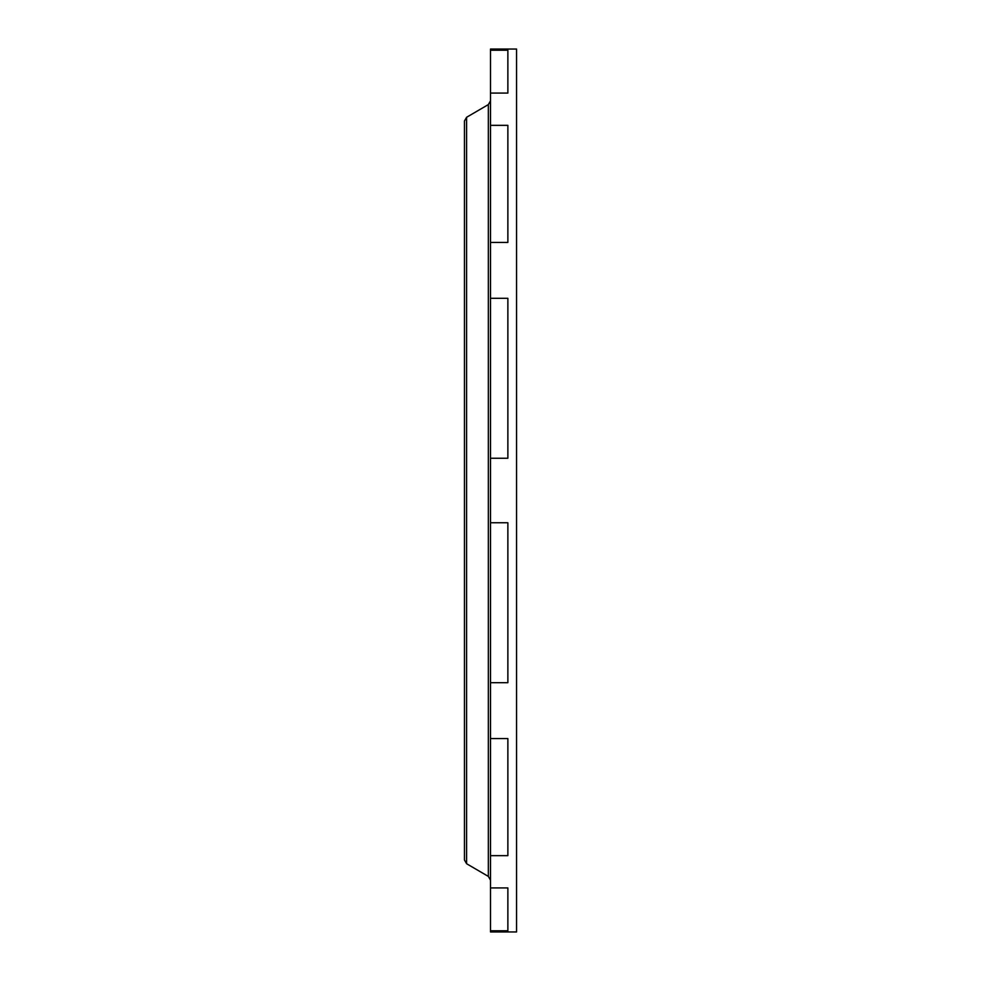 <?xml version="1.0" encoding="UTF-8"?>
<svg xmlns="http://www.w3.org/2000/svg" width="981" height="981" viewBox="0 0 981 981"><rect width="100%" height="100%" fill="white"/><g stroke="black" fill="none" stroke-linecap="round" stroke-linejoin="round"><path stroke-width="1.47" d="M466.6 863.721L466.6 117.279L464.442 121.031L464.442 859.969L466.6 863.721L488.342 876.413L490.5 880.153M490.5 887.915L490.5 49.05L516.558 49.05L516.558 931.95L490.5 931.95L490.5 887.915L507.876 887.915L507.876 930.773L490.5 930.773M490.5 50.227L507.876 50.227L507.876 93.085L490.5 93.085M490.5 125.347L507.876 125.347L507.876 242.43L490.5 242.43M490.5 298.31L507.876 298.31L507.876 458.237L490.5 458.237M490.5 522.763L507.876 522.763L507.876 682.69L490.5 682.69M490.5 738.57L507.876 738.57L507.876 855.653L490.5 855.653M466.6 117.279L488.342 104.587L488.342 876.413M488.342 104.587L490.5 100.847"/></g></svg>
